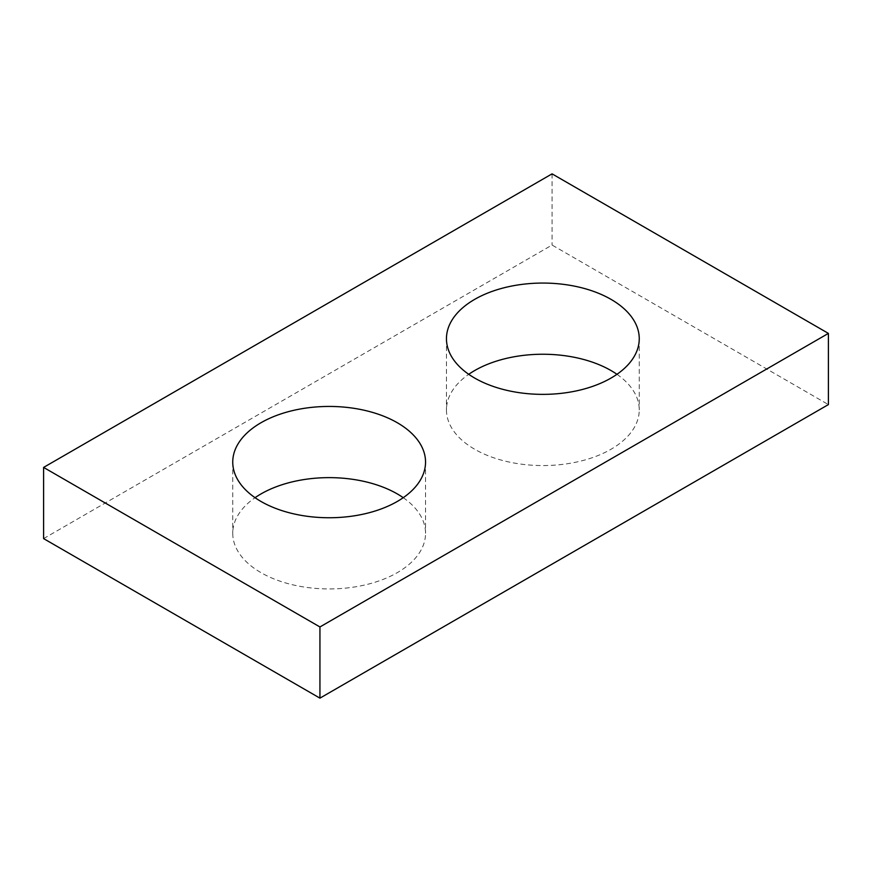 <?xml version="1.0" encoding="UTF-8"?>
<svg xmlns="http://www.w3.org/2000/svg" width="872" height="872" viewBox="0 0 872 872"><rect width="100%" height="100%" fill="white"/><g stroke="black" fill="none" stroke-linecap="round" stroke-linejoin="round"><path stroke-width="0.65" stroke-dasharray="4.36 3.27" d="M43.6 538.602L552.063 245.043L828.4 404.586M552.063 173.855L552.063 245.043M616.951 374.306A96.4 55.655 180 0 1 639.252 409.905A96.4 55.655 180 0 1 542.853 465.561A96.4 55.655 180 0 1 446.453 409.905A96.4 55.655 180 0 1 468.744 374.306M403.256 497.694A96.4 55.655 180 0 1 425.547 533.283A96.4 55.655 180 0 1 329.147 588.938A96.4 55.655 180 0 1 232.748 533.283A96.4 55.655 180 0 1 255.049 497.694M232.748 462.095L232.748 533.283M425.547 462.095L425.547 533.283M446.453 338.718L446.453 409.905M639.252 338.718L639.252 409.905"/><path stroke-width="1.31" d="M828.4 333.398L552.063 173.855L43.6 467.414L43.6 538.602L319.937 698.145L828.4 404.586L828.4 333.398L319.937 626.957L319.937 698.145M43.6 467.414L319.937 626.957M474.684 378.067A96.4 55.655 0 0 0 579.738 390.133A96.4 55.655 0 0 0 639.252 338.718A96.4 55.655 0 0 0 611.01 299.358A96.4 55.655 0 0 0 505.956 287.302A96.4 55.655 0 0 0 446.453 338.718A96.4 55.655 0 0 0 474.684 378.067M260.99 501.455A96.4 55.655 0 0 0 366.044 513.51A96.4 55.655 0 0 0 425.547 462.095A96.4 55.655 0 0 0 397.316 422.746A96.4 55.655 0 0 0 292.262 410.679A96.4 55.655 0 0 0 232.748 462.095A96.4 55.655 0 0 0 260.99 501.455M468.744 374.306A96.4 55.655 180 0 1 611.01 370.546A96.4 55.655 180 0 1 616.951 374.306M255.049 497.694A96.4 55.655 180 0 1 397.316 493.934A96.4 55.655 180 0 1 403.256 497.694"/></g></svg>
